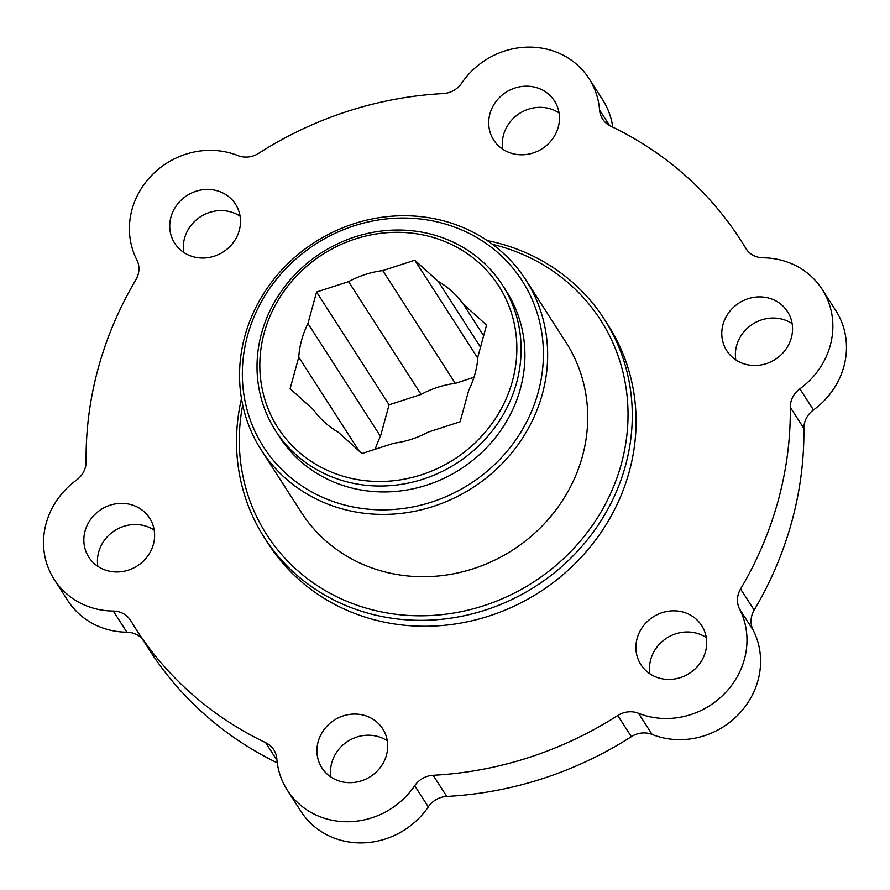 <?xml version="1.0" encoding="UTF-8"?>
<svg xmlns="http://www.w3.org/2000/svg" width="890" height="890" viewBox="0 0 890 890"><rect width="100%" height="100%" fill="white"/><g stroke="black" fill="none" stroke-linecap="round" stroke-linejoin="round"><path stroke-width="1.33" d="M414.796 260.214L438.18 281.362A91.67 85.062 147.3 0 1 463.167 303.946L486.563 325.095L477.941 356.601A91.67 85.062 147.3 0 1 468.741 390.254L460.119 421.76L428.101 432.128A91.67 85.062 147.3 0 1 393.914 443.198L361.896 453.555L338.511 432.407A91.67 85.062 147.3 0 1 313.525 409.823L290.129 388.674L298.751 357.168A91.67 85.062 147.3 0 1 307.951 323.515L316.573 292.009L348.58 281.652A91.67 85.062 147.3 0 1 382.778 270.582L414.796 260.214L477.819 358.236M382.778 270.582L455.302 383.368L473.992 377.316M307.951 323.515L380.475 436.3L389.086 404.794L421.103 394.437A91.67 85.062 147.3 0 1 455.302 383.368M316.573 292.009L389.086 404.794M463.167 303.946L483.637 335.786M433.152 775.279A359.493 333.55 -32.7 0 0 617.749 715.527A22.473 20.848 147.3 0 1 638.508 713.29A77.297 71.712 -32.7 0 0 724.738 693.444A77.297 71.712 -32.7 0 0 739.612 609.094A22.473 20.848 147.3 0 1 740.58 588.969A359.493 333.55 -32.7 0 0 790.287 407.275A22.473 20.848 147.3 0 1 799.876 388.83A77.297 71.712 -32.7 0 0 822.182 289.384A77.297 71.712 -32.7 0 0 763.108 257.8A22.473 20.848 147.3 0 1 745.942 248.621A22.473 20.848 147.3 0 1 745.631 248.11A359.493 333.55 -32.7 0 0 740.591 240A359.493 333.55 -32.7 0 0 610.729 126.169A22.473 20.848 147.3 0 1 602.619 119.06A22.473 20.848 147.3 0 1 599.571 109.971A77.297 71.712 -32.7 0 0 589.102 78.687A77.297 71.712 -32.7 0 0 461.699 83.126A22.473 20.848 147.3 0 1 443.242 93.572A359.493 333.55 -32.7 0 0 258.645 153.325A22.473 20.848 147.3 0 1 237.897 155.572A77.297 71.712 -32.7 0 0 151.656 175.408A77.297 71.712 -32.7 0 0 136.782 259.758A22.473 20.848 147.3 0 1 135.825 279.894A359.493 333.55 -32.7 0 0 86.119 461.576A22.473 20.848 147.3 0 1 76.529 480.033A77.297 71.712 -32.7 0 0 54.212 579.468A77.297 71.712 -32.7 0 0 113.286 611.052A22.473 20.848 147.3 0 1 130.463 620.241A22.473 20.848 147.3 0 1 130.774 620.742A359.493 333.55 -32.7 0 0 135.814 628.852A359.493 333.55 -32.7 0 0 265.665 742.683A22.473 20.848 147.3 0 1 273.786 749.792A22.473 20.848 147.3 0 1 276.834 758.892A77.297 71.712 -32.7 0 0 287.303 790.164A77.297 71.712 -32.7 0 0 414.707 785.725A22.473 20.848 147.3 0 1 433.152 775.279L446.758 796.428A22.473 20.848 -32.7 0 0 428.301 806.874L414.707 785.725M747.967 364.833A36.134 33.52 -32.7 0 0 785.381 349.981A36.134 33.52 -32.7 0 0 787.561 311.645A36.134 33.52 -32.7 0 0 739.045 302.989A36.134 33.52 -32.7 0 0 726.785 350.727A36.134 33.52 -32.7 0 0 747.967 364.833M662.082 678.781A36.134 33.52 -32.7 0 0 699.507 663.929A36.134 33.52 -32.7 0 0 701.676 625.581A36.134 33.52 -32.7 0 0 653.16 616.926A36.134 33.52 -32.7 0 0 640.9 664.663A36.134 33.52 -32.7 0 0 662.082 678.781M343.106 782.021A36.134 33.52 -32.7 0 0 380.531 767.169A36.134 33.52 -32.7 0 0 382.711 728.832A36.134 33.52 -32.7 0 0 334.184 720.166A36.134 33.52 -32.7 0 0 321.924 767.903A36.134 33.52 -32.7 0 0 343.106 782.021M110.026 571.324A36.134 33.52 -32.7 0 0 147.44 556.472A36.134 33.52 -32.7 0 0 149.62 518.125A36.134 33.52 -32.7 0 0 101.104 509.469A36.134 33.52 -32.7 0 0 88.844 557.207A36.134 33.52 -32.7 0 0 110.026 571.324M195.911 257.377A36.134 33.52 -32.7 0 0 233.325 242.525A36.134 33.52 -32.7 0 0 235.505 204.188A36.134 33.52 -32.7 0 0 186.989 195.533A36.134 33.52 -32.7 0 0 174.729 243.27A36.134 33.52 -32.7 0 0 195.911 257.377M514.876 154.137A36.134 33.52 -32.7 0 0 552.301 139.285A36.134 33.52 -32.7 0 0 554.481 100.948A36.134 33.52 -32.7 0 0 505.954 92.293A36.134 33.52 -32.7 0 0 493.694 140.03A36.134 33.52 -32.7 0 0 514.876 154.137M264.452 537.771L268.257 543.69A202.041 187.456 -32.7 0 0 386.716 622.622A202.041 187.456 -32.7 0 0 595.966 539.551A202.041 187.456 -32.7 0 0 608.137 325.161L604.332 319.232A202.041 187.456 147.3 0 1 592.162 533.633A202.041 187.456 147.3 0 1 382.911 616.703A202.041 187.456 147.3 0 1 264.452 537.771A202.041 187.456 147.3 0 1 241.479 398.598M799.876 388.83L813.471 409.967A77.297 71.712 -32.7 0 0 835.788 310.532L822.182 289.384M813.471 409.967A22.473 20.848 -32.7 0 0 803.881 428.424A359.493 333.55 147.3 0 1 754.175 610.106A22.473 20.848 -32.7 0 0 753.218 630.242L739.612 609.094M638.508 713.29L652.103 734.428A77.297 71.712 -32.7 0 0 738.344 714.592A77.297 71.712 -32.7 0 0 753.218 630.242M652.103 734.428A22.473 20.848 -32.7 0 0 631.355 736.675A359.493 333.55 147.3 0 1 446.758 796.428M287.303 790.164L300.898 811.313A77.297 71.712 -32.7 0 0 428.301 806.874M277.257 762.864A359.493 333.55 147.3 0 1 149.409 650L135.814 628.852M142.6 639.398A22.473 20.848 -32.7 0 0 126.892 632.2L113.286 611.052M54.212 579.468L67.818 600.616A77.297 71.712 -32.7 0 0 126.892 632.2M612.743 127.137A77.297 71.712 -32.7 0 0 602.697 99.836L589.102 78.687M792.144 323.649A36.134 33.52 -32.7 0 0 752.64 324.138A36.134 33.52 -32.7 0 0 735.796 359.872M706.26 637.585A36.134 33.52 -32.7 0 0 666.755 638.074A36.134 33.52 -32.7 0 0 649.911 673.808M387.284 740.825A36.134 33.52 -32.7 0 0 347.79 741.314A36.134 33.52 -32.7 0 0 330.947 777.059M154.204 530.129A36.134 33.52 -32.7 0 0 114.699 530.618A36.134 33.52 -32.7 0 0 97.855 566.351M240.089 216.192A36.134 33.52 -32.7 0 0 200.584 216.682A36.134 33.52 -32.7 0 0 183.74 252.415M559.053 112.941A36.134 33.52 -32.7 0 0 519.549 113.43A36.134 33.52 -32.7 0 0 502.716 149.175M487.242 240.578A202.041 187.456 147.3 0 1 604.332 319.232M242.703 404.983A198.448 184.119 -32.7 0 0 383.101 612.231A198.448 184.119 -32.7 0 0 620.163 468.018A198.448 184.119 -32.7 0 0 492.548 244.338M261.304 450.129L301.376 512.44A157.285 145.927 -32.7 0 0 393.591 573.883A157.285 145.927 -32.7 0 0 556.484 509.214A157.285 145.927 -32.7 0 0 565.962 342.316L525.901 280.005A157.285 145.927 147.3 0 1 516.423 446.902A157.285 145.927 147.3 0 1 353.519 511.572A157.285 145.927 147.3 0 1 261.304 450.129A157.285 145.927 147.3 0 1 314.682 242.314A157.285 145.927 147.3 0 1 525.901 280.005M275.678 430.927L279.482 436.845A134.813 125.078 -32.7 0 0 358.525 489.511A134.813 125.078 -32.7 0 0 498.144 434.075A134.813 125.078 -32.7 0 0 506.276 291.03L502.461 285.1A134.813 125.078 147.3 0 1 494.339 428.157A134.813 125.078 147.3 0 1 354.721 483.593A134.813 125.078 147.3 0 1 275.678 430.927A134.813 125.078 147.3 0 1 321.424 252.805A134.813 125.078 147.3 0 1 502.461 285.1M353.708 507.089A153.681 142.589 -32.7 0 0 538.328 316.851A153.681 142.589 -32.7 0 0 286.591 267.857A153.681 142.589 -32.7 0 0 353.708 507.089M354.91 479.109A131.219 121.752 -32.7 0 0 512.529 316.695A131.219 121.752 -32.7 0 0 297.594 274.854A131.219 121.752 -32.7 0 0 354.91 479.109M375.224 449.239A91.67 85.062 147.3 0 1 380.475 436.3M421.103 394.437L348.58 281.652M359.082 451.007L298.751 357.168M480.511 347.2L438.18 281.362M599.571 109.971L609.628 125.601M276.946 760.216L265.665 742.683M631.355 736.675L617.749 715.527M745.631 248.11L746.276 249.111M803.881 428.424L790.287 407.275M740.58 588.969L754.175 610.106M747.4 250.602L740.591 240"/></g></svg>

